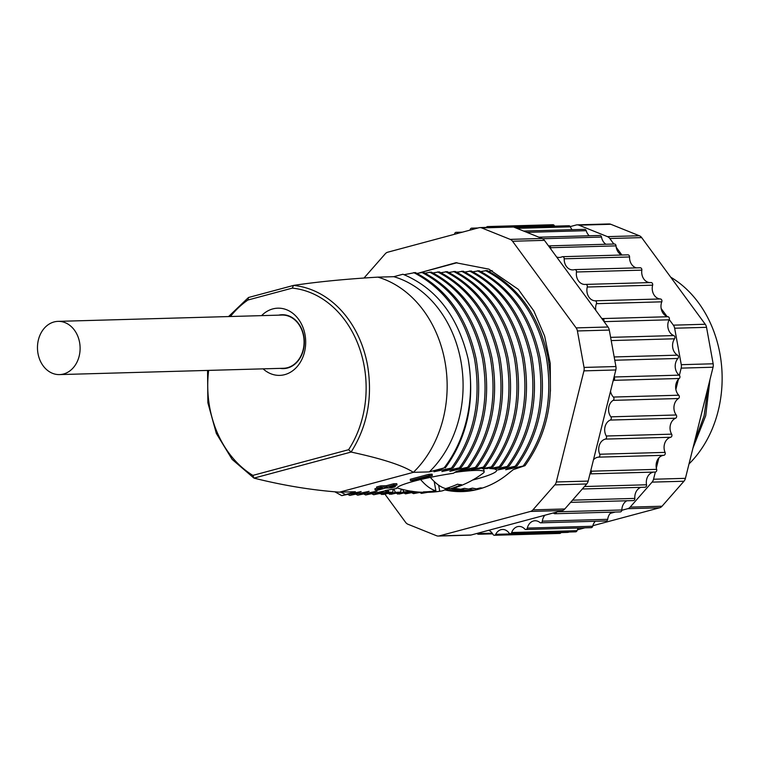 <?xml version="1.0" encoding="UTF-8"?>
<svg xmlns="http://www.w3.org/2000/svg" width="760" height="760" viewBox="0 0 760 760"><rect width="100%" height="100%" fill="white"/><g stroke="black" fill="none" stroke-linecap="round" stroke-linejoin="round"><path stroke-width="1.14" d="M379.924 493.658L383.22 494.475L392.825 492.309L393.062 489.136M432.962 272.935L439.223 271.861C470.934 288.392 491.216 317.176 500.051 358.207C507.053 399.731 499.434 435.993 477.195 467.001L468.873 469.851A56.572 6.346 169.7 0 0 456.389 471.466L453.34 473.28A45.4 5.092 169.7 0 0 396.615 488.49L385.31 490.532A56.572 6.346 169.7 0 0 385.31 490.551A56.572 6.346 169.7 0 0 387.752 491.872L387.695 490.105M440.933 272.716L447.193 271.643C478.914 288.163 499.197 316.948 508.022 357.979C515.033 399.513 507.414 435.774 485.165 466.773L478.98 468.901A56.572 6.346 169.7 0 0 471.39 469.575L471.058 469.11M448.903 272.488L455.164 271.415C486.884 287.935 507.157 316.72 515.992 357.76C523.003 399.285 515.385 435.546 493.135 466.555L487.34 468.549A56.572 6.346 169.7 0 0 485.146 468.587A56.572 6.346 169.7 0 0 482.182 468.702L481.773 467.951M456.883 272.26L463.134 271.187C494.855 287.717 515.128 316.492 523.963 357.533C530.974 399.057 523.364 435.328 501.106 466.327L493.62 468.891A56.572 6.346 169.7 0 0 489.734 468.578L489.431 467.837M472.549 480.082A56.572 6.346 169.7 0 0 496.631 470.316A56.572 6.346 169.7 0 0 494.551 469.072L494.408 468.625M402.553 489.459L403.883 491.9A56.572 6.346 169.7 0 0 411.284 491.216M393.813 489.003L395.352 492.318A56.572 6.346 169.7 0 0 396.786 492.29A56.572 6.346 169.7 0 0 400.672 492.119L401.233 489.117M388.094 490.029L388.835 492.053A56.572 6.346 169.7 0 0 392.825 492.309M477.195 467.001L457.833 471.086L469.224 467.229L467.637 467.267L449.863 471.314L461.253 467.447L441.883 471.542L453.283 467.675L433.922 471.76L444.068 467.932L429.305 471.894L413.364 472.34L339.445 492.167L355.385 491.72L341.781 495.644L361.142 491.549L349.742 495.425L369.103 491.331L357.722 495.197L377.074 491.112L365.683 494.969L385.044 490.884L373.663 494.75L387.752 491.872M393.594 483.769L386.317 485.716L386.555 487.017L393.832 485.07L393.594 483.769L396.786 483.673L397.024 484.975L389.747 486.932L395.323 486.77L391.162 487.892L385.586 488.043L378.309 490L375.126 490.086L374.889 488.784L376.817 488.272M375.126 490.086L382.403 488.139L376.817 488.291L376.58 486.989L380.741 485.877L386.317 485.716M410.466 480.605L410.229 479.303L428.944 474.287L432.126 474.202L432.364 475.503L413.659 480.519L410.466 480.605L429.181 475.589L428.944 474.287M429.181 475.589L432.364 475.503M395.323 486.77L395.095 485.498M376.817 488.291L380.978 487.179L380.741 485.877M380.978 487.179L386.555 487.017M393.832 485.07L397.024 484.975M429.305 471.894A110.485 88.464 -91.6 0 0 460.892 361.057A110.485 88.464 -91.6 0 0 393.832 276.688L402.933 274.246C436.287 288.125 458.033 316.416 468.179 359.147C475.161 400.71 467.542 436.962 445.312 467.903M377.891 277.134A110.485 88.464 88.4 0 1 444.952 361.513A110.485 88.464 88.4 0 1 413.364 472.34C403.18 465.557 382.423 458.793 351.11 452.058C367.317 426.493 372.808 397.603 367.555 365.37A101.526 81.291 -91.6 0 0 293.493 285.427L293.778 285.37C317.528 281.808 345.562 279.062 377.891 277.134L393.832 276.688M339.445 492.167C311.628 490.124 283.138 485.44 253.954 478.116L232.161 459.43L216.353 433.466L207.869 402.762L207.556 370.415M293.341 285.484L248.472 297.502L247.893 300.029L292.315 288.116L293.493 285.427M340.784 492.128L345.297 494.428M334.827 491.796L341.781 495.644M488.756 271.367L492.157 270.617M480.785 271.586L487.046 270.512C518.776 287.042 539.049 315.818 547.875 356.858C554.876 398.382 547.257 434.653 525.017 465.652L505.656 469.737L517.047 465.88L497.686 469.965L509.076 466.099L494.551 469.072M472.824 271.814L479.075 270.74C510.786 287.27 531.069 316.046 539.904 357.086C546.924 398.61 539.306 434.872 517.047 465.88M464.854 272.042L471.105 270.959C502.816 287.489 523.098 316.274 531.933 357.314C538.954 398.838 531.335 435.1 509.076 466.099M424.992 273.163L431.252 272.089C462.963 288.62 483.246 317.395 492.081 358.435C499.092 399.959 491.473 436.221 469.224 467.229M417.022 273.391L423.282 272.317C454.993 288.838 475.276 317.613 484.11 358.653C491.122 400.188 483.502 436.449 461.253 467.447M404.139 274.702L415.312 272.536C447.032 289.066 467.305 317.841 476.14 358.881C483.16 400.416 475.541 436.677 453.283 467.675M364.097 277.932L385.282 253.773A6.659 5.33 88.4 0 1 387.724 252.206L478.923 227.734A6.659 5.33 88.4 0 1 479.911 227.591A6.659 5.33 88.4 0 1 481.678 227.914L510.216 239.381A6.659 5.33 88.4 0 1 512.553 241.252L576.128 327.892A6.659 5.33 88.4 0 1 577.41 330.961L584.041 367.431A6.659 5.33 88.4 0 1 583.936 370.87L556.301 481.983A6.659 5.33 88.4 0 1 554.828 484.87L532.922 509.875A6.659 5.33 88.4 0 1 530.48 511.442L439.28 535.904A6.659 5.33 88.4 0 1 438.283 536.047A6.659 5.33 88.4 0 1 436.515 535.724L407.977 524.258A6.659 5.33 88.4 0 1 405.64 522.395L384.892 494.104M444.695 489.906A109.82 87.932 -91.6 0 0 462.194 491.596A109.82 87.932 -91.6 0 0 507.851 473.974L513.209 469.67L525.017 465.652M550.43 391.238L550.25 363.413L544.654 336.148L533.843 310.925L518.292 289.332L488.87 269.135L455.848 262.741L419.529 272.83M589.997 473.879L655.091 472.036A1.995 1.596 -91.6 0 0 655.329 472.036L653.543 479.237A6.659 5.33 88.4 0 1 652.07 482.125L630.154 507.129A6.659 5.33 88.4 0 1 627.722 508.697L621.803 510.283A1.995 1.596 -91.6 0 1 620.293 511.898L554.933 513.741A1.995 1.596 88.4 0 0 556.453 512.126L562.362 510.539A6.659 5.33 -91.6 0 0 564.803 508.972L586.711 483.968A6.659 5.33 -91.6 0 0 588.183 481.08L615.818 369.968A6.659 5.33 -91.6 0 0 615.923 366.529L609.292 330.068A6.659 5.33 -91.6 0 0 608.01 326.999L603.886 321.385A1.995 1.596 88.4 0 0 602.68 318.573L668.031 316.73A10.469 8.379 88.4 0 1 666.947 316.407A10.469 8.379 88.4 0 1 661.172 308.531A10.469 8.379 88.4 0 1 661.779 301.834A1.995 1.596 -91.6 0 0 660.373 298.965A10.469 8.379 88.4 0 1 652.621 285.18A1.995 1.596 -91.6 0 0 650.94 282.558L585.798 284.401M590.976 469.86A10.469 8.379 -91.6 0 0 591.299 471.2A1.995 1.596 88.4 0 1 589.969 473.879L655.225 472.045M610.517 391.286A10.469 8.379 -91.6 0 0 613.386 397.052A1.995 1.596 88.4 0 1 613.111 400.368A10.469 8.379 -91.6 0 0 610.859 416.831A1.995 1.596 88.4 0 1 610.232 420.071A10.469 8.379 -91.6 0 0 606.271 436.002A1.995 1.596 88.4 0 1 605.321 439.109A10.469 8.379 -91.6 0 0 599.716 454.233A1.995 1.596 88.4 0 1 598.443 457.149A10.469 8.379 -91.6 0 0 593.484 459.772M655.329 472.036A1.995 1.596 -91.6 0 0 656.659 469.357A10.469 8.379 88.4 0 1 656.327 468.017A10.469 8.379 88.4 0 1 658.844 457.928A10.469 8.379 88.4 0 1 663.803 455.306A1.995 1.596 -91.6 0 0 665.076 452.39A10.469 8.379 88.4 0 1 670.672 437.266A1.995 1.596 -91.6 0 0 671.631 434.159A10.469 8.379 88.4 0 1 675.592 418.228A1.995 1.596 -91.6 0 0 676.219 414.988A10.469 8.379 88.4 0 1 678.471 398.525A1.995 1.596 -91.6 0 0 678.746 395.209A10.469 8.379 88.4 0 1 675.868 389.443A10.469 8.379 88.4 0 1 678.385 379.344A10.469 8.379 88.4 0 1 679.26 378.49A1.995 1.596 -91.6 0 0 679.183 375.145A10.469 8.379 88.4 0 1 677.939 358.463A1.995 1.596 -91.6 0 0 677.521 355.158A10.469 8.379 88.4 0 1 674.547 338.789A1.995 1.596 -91.6 0 0 673.778 335.569A10.469 8.379 88.4 0 1 669.123 319.808A1.995 1.596 -91.6 0 0 668.031 316.73M644.689 487.189A1.995 1.596 -91.6 0 0 646.532 484.785A10.469 8.379 88.4 0 1 653.619 472.093M570.608 502.35L633.317 500.583A1.995 1.596 -91.6 0 0 634.847 498.408A10.469 8.379 88.4 0 1 640.956 487.331M621.803 510.283A1.995 1.596 -91.6 0 0 621.832 509.979A10.469 8.379 88.4 0 1 626.848 500.764M554.933 513.741A1.995 1.596 88.4 0 1 554.192 513.542A10.469 8.379 -91.6 0 0 553.147 513.01L556.453 512.126M553.147 513.01L544.863 515.232A10.469 8.379 -91.6 0 0 542.336 521.16A1.995 1.596 88.4 0 1 539.885 522.49A10.469 8.379 -91.6 0 0 535.059 520.752A10.469 8.379 -91.6 0 0 527.317 528.096A1.995 1.596 88.4 0 1 524.751 529.017A10.469 8.379 -91.6 0 0 519.033 526.442A10.469 8.379 -91.6 0 0 511.679 532.522A1.995 1.596 88.4 0 1 509.029 533.007A10.469 8.379 -91.6 0 0 502.531 529.473A10.469 8.379 -91.6 0 0 495.681 534.346A1.995 1.596 88.4 0 1 493.002 534.394A10.469 8.379 -91.6 0 0 488.651 530.309L480.367 532.532A10.469 8.379 -91.6 0 0 479.608 533.548A1.995 1.596 88.4 0 1 477.071 533.415L480.367 532.532M540.806 522.813L606.167 520.971A1.995 1.596 -91.6 0 0 607.696 519.317A10.469 8.379 88.4 0 1 610.223 513.389A10.469 8.379 88.4 0 1 611.543 512.145M525.834 529.501L591.194 527.658A1.995 1.596 -91.6 0 0 592.677 526.253A10.469 8.379 88.4 0 1 595.308 521.284M510.273 533.681L575.633 531.839A1.995 1.596 -91.6 0 0 577.03 530.679A10.469 8.379 88.4 0 1 578.417 528.019M494.37 535.278L559.731 533.434A1.995 1.596 -91.6 0 0 561.042 532.503A10.469 8.379 88.4 0 1 561.174 532.247M454.499 234.289A10.469 8.379 -91.6 0 0 454.641 233.748A1.995 1.596 88.4 0 1 457.216 232.826A10.469 8.379 -91.6 0 0 457.795 233.405M469.955 230.147A10.469 8.379 -91.6 0 0 470.288 229.32A1.995 1.596 88.4 0 1 472.929 228.836A10.469 8.379 -91.6 0 0 473.252 229.263M554.629 226.138A10.469 8.379 88.4 0 1 554.315 225.606A1.995 1.596 -91.6 0 0 552.947 224.722L487.587 226.565A1.995 1.596 88.4 0 1 488.889 227.335M486.324 227.411A1.995 1.596 88.4 0 1 487.587 226.565M572.081 229.691A10.469 8.379 88.4 0 1 570.38 226.841A1.995 1.596 -91.6 0 0 568.898 225.739L514.216 227.278M589.275 235.761A10.469 8.379 88.4 0 1 586.197 230.679A1.995 1.596 -91.6 0 0 584.639 229.339L523.621 231.059M605.919 244.255A10.469 8.379 88.4 0 1 601.511 237.063A1.995 1.596 -91.6 0 0 599.887 235.467L538.878 237.186M621.718 255.018A10.469 8.379 88.4 0 1 616.208 247.256A10.469 8.379 88.4 0 1 616.047 245.869A1.995 1.596 -91.6 0 0 614.394 244.017L549.033 245.86A1.995 1.596 88.4 0 1 550.686 247.712A10.469 8.379 -91.6 0 0 550.857 249.099L548.558 245.965A1.995 1.596 88.4 0 1 549.033 245.86M550.857 249.099L556.624 256.975A10.469 8.379 -91.6 0 0 559.341 257.45A10.469 8.379 -91.6 0 0 562.039 256.813A1.995 1.596 88.4 0 1 564.205 258.808A10.469 8.379 -91.6 0 0 572.869 269.904A10.469 8.379 -91.6 0 0 574.522 269.658A1.995 1.596 88.4 0 1 576.469 271.985A10.469 8.379 -91.6 0 0 585.01 284.449A10.469 8.379 -91.6 0 0 585.58 284.401A1.995 1.596 88.4 0 1 587.271 287.023A10.469 8.379 -91.6 0 0 595.023 300.808A1.995 1.596 88.4 0 1 596.419 303.677A10.469 8.379 -91.6 0 0 595.811 310.374L601.587 318.25A10.469 8.379 -91.6 0 0 602.68 318.573M636.414 267.872A10.469 8.379 88.4 0 1 629.565 256.966A1.995 1.596 -91.6 0 0 627.912 254.847L562.552 256.69M649.743 282.587A10.469 8.379 88.4 0 1 641.829 270.142A1.995 1.596 -91.6 0 0 639.882 267.815M614.023 377.169A1.995 1.596 88.4 0 1 613.899 380.332A10.469 8.379 -91.6 0 0 613.025 381.188M678.385 379.344L675.868 389.443M669.246 319.542L673.36 325.156A6.659 5.33 88.4 0 1 674.652 328.225L681.274 364.686A6.659 5.33 88.4 0 1 681.169 368.125L679.383 375.326M592.819 525.711L659.604 507.794A6.659 5.33 -91.6 0 0 662.036 506.226L683.952 481.232A6.659 5.33 -91.6 0 0 685.425 478.334L713.051 367.232A6.659 5.33 -91.6 0 0 713.156 363.784L706.534 327.322A6.659 5.33 -91.6 0 0 705.242 324.254L641.678 237.605A6.659 5.33 -91.6 0 0 639.341 235.743L610.803 224.276A6.659 5.33 -91.6 0 0 609.035 223.953L577.153 224.846A6.659 5.33 88.4 0 1 578.92 225.169L607.458 236.635A6.659 5.33 88.4 0 1 609.795 238.507L613.842 244.036M658.844 457.928L656.327 468.017M616.208 247.256L621.899 255.018M661.172 308.531L666.947 316.407M570.247 226.584L576.165 224.998A6.659 5.33 88.4 0 1 577.153 224.846M615.258 512.04L610.223 513.389M560.994 532.589L567.406 532.408A6.659 5.33 -91.6 0 0 568.394 532.266L569.325 532.01M577.362 529.853L584.896 527.839M694.298 442.652L704.102 415.805L708.244 386.565M709.963 379.658L705.707 415.701L692.92 448.191M688.997 463.952A110.485 88.464 -91.6 0 0 719.938 353.751A110.485 88.464 -91.6 0 0 670.7 277.172M481.735 488.272L480.367 487.901L482.534 488.015M480.367 487.901L476.7 488.784M477.755 489.411L472.397 488.129L478.553 489.203M472.397 488.129L468.73 489.012M473.765 490.304L464.426 488.347L474.563 490.143M464.426 488.347L460.759 489.231M469.756 490.969L456.456 488.575L470.563 490.856M456.456 488.575L452.789 489.459M465.756 491.406L449.445 488.775M448.485 488.803L445.312 489.564M424.593 492.318L421.477 493.401L427.747 492.309M418.142 492.024L413.506 493.62L421.173 492.214M412.623 491.416L405.536 493.848L415.948 491.815M445.018 489.734L462.545 491.587M450.68 488.917L466.555 491.331M457.824 272.051L456.646 272.147M456.513 272.08L458.08 271.995M419.795 272.773L457.045 262.723M523.422 465.699C545.67 434.691 553.289 398.43 546.278 356.905C537.453 315.865 517.17 287.09 485.45 270.56M515.451 465.918C537.7 434.919 545.319 398.658 538.308 357.133C529.492 316.094 509.209 287.308 477.479 270.788M507.481 466.146C529.73 435.147 537.348 398.876 530.337 357.352C521.512 316.312 501.239 287.536 469.509 271.006M501.106 466.327L489.734 468.578M499.519 466.374C521.759 435.366 529.378 399.104 522.367 357.58C513.542 316.54 493.269 287.755 461.538 271.234M493.135 466.555L482.182 468.702M491.549 466.592C513.798 435.594 521.417 399.332 514.396 357.808C505.561 316.768 485.288 287.983 453.568 271.462M485.165 466.773L471.39 469.575M483.578 466.82C505.828 435.822 513.437 399.551 506.426 358.026C497.6 316.986 477.318 288.211 445.597 271.681M475.608 467.048C497.847 436.041 505.466 399.779 498.456 358.255C489.63 317.214 469.357 288.43 437.627 271.909M467.637 467.267C489.877 436.269 497.496 400.007 490.485 358.483C481.659 317.442 461.387 288.658 429.656 272.137M459.658 467.495C481.916 436.497 489.535 400.226 482.514 358.701C473.689 317.661 453.416 288.885 421.686 272.356M451.697 467.723C473.926 436.715 481.545 400.453 474.544 358.929C465.709 317.898 445.426 289.113 413.715 272.584M468.179 359.147A119.804 95.931 88.4 0 1 444.068 467.932M419.776 492.528L421.477 493.401M411.806 492.756L413.506 493.62M403.835 492.983L405.536 493.848M395.865 493.202L399.161 494.028L411.844 491.159M403.883 491.9L397.565 494.076M387.894 493.43L391.191 494.256L400.672 492.119M395.352 492.318L389.595 494.294M601.587 318.25L603.886 321.385M548.558 245.965L544.436 240.35A6.659 5.33 -91.6 0 0 542.098 238.478L513.561 227.012A6.659 5.33 -91.6 0 0 511.793 226.689L479.911 227.591M556.624 256.975L595.811 310.374M438.283 536.047L470.164 535.154A6.659 5.33 -91.6 0 0 471.162 535.002L477.071 533.415M544.863 515.232L488.651 530.309M228.57 316.559L248.472 297.502L293.531 285.418M348.593 449.711L252.862 475.389L253.954 478.116L351.11 452.058L348.593 449.711A98.895 79.192 88.4 0 0 359.508 348.222A98.895 79.192 88.4 0 0 292.315 288.116M261.601 315.628A33.611 26.913 88.4 0 1 305.026 334.742A33.611 26.913 88.4 0 1 293.673 369.997A33.611 26.913 88.4 0 1 263.102 368.856M280.136 368.372A26.951 21.584 -91.6 0 0 303.81 336.015A26.951 21.584 -91.6 0 0 278.635 315.153M59.536 374.594L283.508 368.277A26.619 21.318 -91.6 0 0 303.553 336.091A26.619 21.318 -91.6 0 0 282.007 315.058L58.045 321.366A26.619 21.318 88.4 0 1 79.581 342.409A26.619 21.318 88.4 0 1 59.536 374.594A26.619 21.318 88.4 0 1 38 353.562A26.619 21.318 88.4 0 1 58.045 321.366M348.042 494.551L349.742 495.425M356.012 494.323L357.722 495.197M363.983 494.104L365.683 494.969M371.953 493.876L373.663 494.75M388.835 492.053L381.634 494.522M454.841 472.387A44.07 4.949 -10.3 0 1 484.186 471.779A44.07 4.949 -10.3 0 1 483.341 473.024A95.437 95.437 0 0 1 452.257 488.585A95.294 33.069 -102.7 0 1 449.492 489.022A95.294 88.73 -83.5 0 0 461.367 484.633A93.603 32.48 -102.7 0 1 457.51 484.196A95.294 88.73 96.5 0 1 445.635 488.585A95.294 33.069 -102.7 0 1 430.35 477.365M396.862 487.844A95.437 95.437 0 0 0 426.92 492.318A93.603 32.48 -102.7 0 0 427.272 492.309A95.294 88.73 -83.5 0 0 429.675 492.252A95.294 88.73 -83.5 0 0 439.745 491.226A95.294 33.069 77.3 0 0 441.19 491.074A95.294 33.069 77.3 0 0 447.383 488.062M426.92 492.318A93.603 32.48 -102.7 0 1 423.405 491.872A95.294 88.73 96.5 0 0 435.888 490.789A95.294 33.069 77.3 0 1 420.603 479.55M439.745 491.226L438.653 485.184M449.207 487.473L449.492 489.022M434.197 481.469L435.888 490.789M427.272 492.309L427.167 491.748M586.711 483.968L554.828 484.87M532.922 509.875L564.803 508.972M556.301 481.983L588.183 481.08M615.818 369.968L583.936 370.87M591.299 471.2L656.659 469.357M663.803 455.306L598.443 457.149M584.468 486.533L646.532 484.785M572.527 500.166L634.847 498.408M621.832 509.979L557.697 511.793M607.696 519.317L542.336 521.16M592.677 526.253L527.317 528.096M577.03 530.679L511.679 532.522M495.681 534.346L561.042 532.503M479.608 533.548L492.233 533.188M460.256 232.74L457.216 232.826M475.038 228.779L472.929 228.836M554.315 225.606L512.772 226.774M516.885 228.351L570.38 226.841M526.861 232.361L586.197 230.679M542.611 238.725L601.511 237.063M550.686 247.712L616.047 245.869M564.205 258.808L629.565 256.966M576.469 271.985L641.829 270.142M587.271 287.023L652.621 285.18M595.023 300.808L660.373 298.965M596.419 303.677L661.779 301.834M604.077 321.641L669.123 319.808M610.622 337.354L673.778 335.569M611.202 340.575L674.547 338.789M614.175 356.944L677.521 355.158M614.774 360.24L677.939 358.463M614.07 376.988L679.183 375.145M613.899 380.332L679.26 378.49M613.386 397.052L678.746 395.209M613.111 400.368L678.471 398.525M610.859 416.831L676.219 414.988M610.232 420.071L675.592 418.228M606.271 436.002L671.631 434.159M605.321 439.109L670.672 437.266M599.716 454.233L665.076 452.39M713.051 367.232L681.169 368.125M653.543 479.237L685.425 478.334M641.678 237.605L609.795 238.507M673.36 325.156L705.242 324.254M659.604 507.794L627.722 508.697M561.051 532.466L568.394 532.266M683.952 481.232L652.07 482.125M630.154 507.129L662.036 506.226M681.274 364.686L713.156 363.784M706.534 327.322L674.652 328.225M607.458 236.635L639.341 235.743M610.803 224.276L578.92 225.169M584.041 367.431L615.923 366.529M609.292 330.068L577.41 330.961M576.128 327.892L608.01 326.999M544.436 240.35L512.553 241.252M510.216 239.381L542.098 238.478M513.561 227.012L481.678 227.914M439.28 535.904L471.162 535.002M562.362 510.539L530.48 511.442M252.862 475.389A98.895 79.192 88.4 0 1 208.658 370.386M230.423 316.512A98.895 79.192 88.4 0 1 247.893 300.029M645.031 487.217L582.312 488.993M492.689 533.862L478.42 534.261M462.422 232.161L456.123 232.341M477.992 227.99L471.694 228.161M640.195 267.767L574.836 269.61M651.044 282.558L585.684 284.401M455.838 262.751L456.541 262.732M483.616 468.635L484.186 471.779M429.675 492.252A95.437 95.437 0 0 0 441.19 491.074"/></g></svg>

